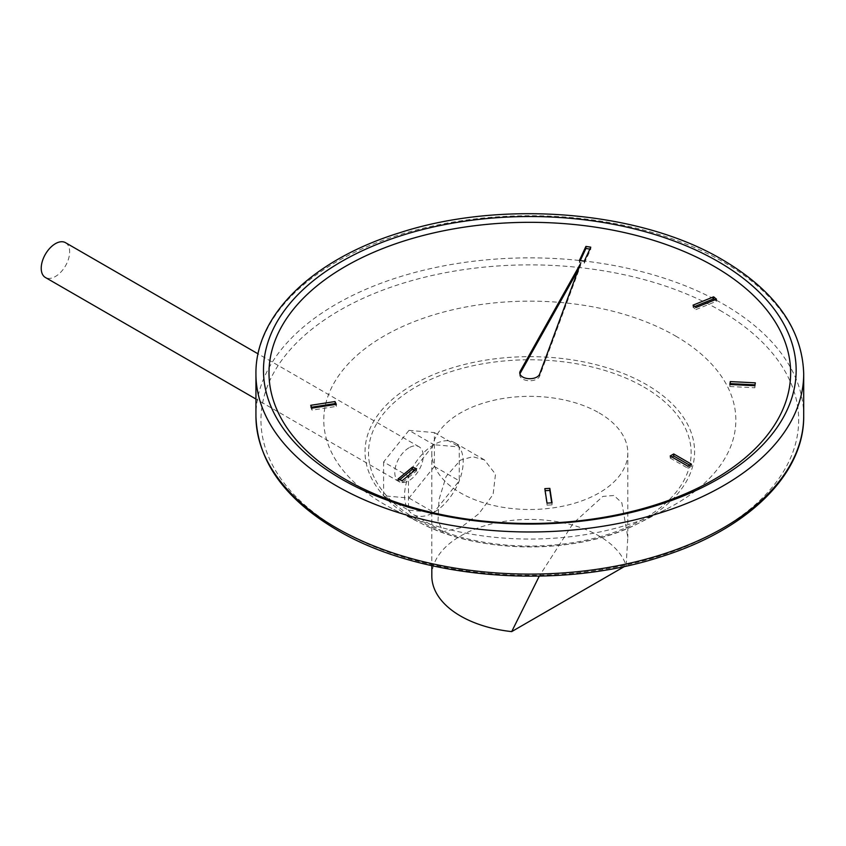 <?xml version="1.0" encoding="UTF-8"?>
<svg xmlns="http://www.w3.org/2000/svg" width="846" height="846" viewBox="0 0 846 846"><rect width="100%" height="100%" fill="white"/><g stroke="black" fill="none" stroke-linecap="round" stroke-linejoin="round"><path stroke-width="0.63" stroke-dasharray="4.23 3.17" d="M408.999 447.788A20.103 11.601 120 0 0 395.865 465.501A20.103 11.601 120 0 0 398.952 481.607A20.103 11.601 120 0 0 408.999 480.613A20.103 11.601 120 0 0 422.133 462.899A20.103 11.601 120 0 0 419.056 446.794A20.103 11.601 120 0 0 408.999 447.788M65.48 242.665A20.103 11.601 -60 0 1 68.568 258.77A20.103 11.601 -60 0 1 55.434 276.483A20.103 11.601 -60 0 1 45.377 277.477M460.531 527.798L442.966 531.69L438.027 520.829L438.968 499.711L446.138 476.414L460.531 460.097L472.745 456.724L484.43 459.875L495.492 474.236L493.091 494.519L478.836 513.734L460.531 527.798M408.491 476.298A41.454 23.942 -60 0 1 433.871 444.71A41.454 23.942 -60 0 1 454.609 442.659A41.454 23.942 -60 0 1 459.262 446.974A41.454 23.942 -60 0 1 459.262 480.835A41.454 23.942 -60 0 1 433.871 512.412A41.454 23.942 -60 0 1 413.144 514.463A41.454 23.942 -60 0 1 408.491 510.149A41.454 23.942 -60 0 1 408.491 476.298L433.871 444.71L459.262 446.974L459.262 480.835L433.871 512.412L408.491 510.149L408.491 476.298L383.608 461.937L408.999 430.35L433.871 444.71M519.93 373.932A10.046 5.806 0 0 0 519.772 374.958A10.046 5.806 0 0 0 522.712 379.061A10.046 5.806 0 0 0 532.663 380.52A10.046 5.806 0 0 0 539.642 376.163L580.546 265.655L578.315 269.641M599.116 412.911A97.999 56.576 180 0 1 627.817 452.917A97.999 56.576 180 0 1 567.317 505.189A97.999 56.576 180 0 1 460.531 492.922A97.999 56.576 180 0 1 431.82 452.917A97.999 56.576 180 0 1 492.319 400.644A97.999 56.576 180 0 1 599.116 412.911M431.82 576.01A97.999 56.576 180 0 1 492.319 523.737A97.999 56.576 180 0 1 599.116 536.004A97.999 56.576 180 0 1 626.125 565.551L627.817 537.379L621.863 502.852L613.974 495.492L602.849 496.412L573.112 523.41L539.283 576.137M675.51 335.978A206.043 118.958 180 0 1 665.802 509.461A206.043 118.958 180 0 1 393.834 509.461A206.043 118.958 180 0 1 384.126 504.205A206.043 118.958 180 0 1 384.126 335.978A206.043 118.958 180 0 1 675.51 335.978M624.708 566.365L626.125 565.551M671.957 457.02L670.18 458.046L670.18 455.994M670.18 458.046L687.946 468.303L691.499 466.252L689.723 465.226M691.499 466.252L691.499 464.2M687.946 468.303L687.946 466.252M545.141 490.68L544.835 488.639M544.835 490.691L547.024 505.147L552.036 504.893L551.719 502.862M552.036 504.893L552.036 502.841M547.024 505.147L547.024 503.095M399.724 479.693L398.054 481.078L402.167 482.738L416.581 470.852L414.91 470.175M416.581 470.852L416.581 468.8M402.167 482.738L402.167 480.687M398.054 481.078L398.054 479.026M311.624 407.212L310.736 407.349L312.037 410.151L336.306 406.397L335.418 404.483M336.306 406.397L336.306 404.346M312.037 410.151L312.037 408.1M310.736 407.349L310.736 405.297M580.303 260.568L579.415 262.482L584.269 263.233L584.269 261.181M579.415 262.482L579.415 260.431M584.269 263.233L590.772 249.221L589.884 249.084M590.772 249.221L590.772 247.169M694.703 306.527L693.043 307.204L695.92 309.573L695.92 307.521M693.043 307.204L693.043 305.152M695.92 309.573L716.499 301.261L714.838 299.875M716.499 301.261L716.499 299.209M730.161 384.475L729.844 386.516L729.844 384.465M729.844 386.516L754.875 387.775L755.013 384.877M755.319 384.888L755.319 382.836M754.875 387.775L754.875 385.723M580.546 265.655L580.546 263.603M408.999 430.35L434.389 432.613L434.389 466.474L408.999 498.051L383.608 495.788L408.491 510.149M408.999 498.051L433.871 512.412M383.608 495.788L383.608 461.937M434.389 432.613L459.262 446.974M434.389 466.474L459.262 480.835M539.642 376.163L539.642 374.112M255.936 373.858A273.882 158.128 180 0 1 425.009 227.764A273.882 158.128 180 0 1 723.478 262.049A273.882 158.128 180 0 1 803.7 373.858M413.303 519.074A164.78 95.133 0 0 0 421.075 523.272A164.78 95.133 0 0 0 638.561 523.272A164.78 95.133 0 0 0 646.333 384.528A164.78 95.133 0 0 0 413.303 384.528A164.78 95.133 0 0 0 413.303 519.074M643.901 387.056A161.332 93.145 180 0 1 643.901 518.778A161.332 93.145 180 0 1 415.746 518.778A161.332 93.145 180 0 1 415.746 387.056A161.332 93.145 180 0 1 643.901 387.056M803.7 415.989A273.882 158.128 0 0 0 723.478 304.179A273.882 158.128 0 0 0 425.009 269.895A273.882 158.128 0 0 0 255.936 415.989M719.925 310.334A268.859 155.22 180 0 1 719.925 529.85A268.859 155.22 180 0 1 339.711 529.85A268.859 155.22 180 0 1 339.711 310.334A268.859 155.22 180 0 1 719.925 310.334M398.952 481.607L255.936 399.037M442.966 531.69L413.144 514.463M393.834 509.461L421.075 523.272C480.665 554.701 578.95 554.701 638.561 523.272L665.802 509.461M627.817 452.917L627.817 537.379M431.82 452.917L431.82 565.678M519.772 374.958L519.772 372.906M484.43 459.875L454.609 442.659M419.056 446.794L258.062 353.85"/><path stroke-width="1.27" d="M255.936 399.037L45.377 277.477A20.103 11.601 -60 0 1 42.3 261.372A20.103 11.601 -60 0 1 55.434 243.659A20.103 11.601 -60 0 1 65.48 242.665L258.062 353.85M522.712 377.009A10.046 5.806 0 0 0 532.663 378.469A10.046 5.806 0 0 0 539.642 374.112L580.546 263.603L520.258 371.119A10.046 5.806 0 0 0 519.772 372.906A10.046 5.806 0 0 0 522.712 377.009M345.39 479.386A260.822 150.588 180 0 1 345.39 266.427A260.822 150.588 180 0 1 714.246 266.427A260.822 150.588 180 0 1 714.246 479.386A260.822 150.588 180 0 1 345.39 479.386M539.283 576.137L511.693 631.613A97.999 56.576 180 0 1 460.531 616.015A97.999 56.576 180 0 1 431.82 576.01L431.82 565.678M511.693 631.613L624.708 566.365M730.288 381.578L729.844 384.465L754.875 385.723L755.319 382.836L730.288 381.578L730.161 384.475M693.043 305.152L695.92 307.521L716.499 299.209L713.622 296.83L693.043 305.152M579.415 260.431L584.269 261.181L590.772 247.169L585.918 246.419L579.415 260.431M336.306 404.346L335.005 401.543L310.736 405.297L312.037 408.1L336.306 404.346M416.581 468.8L412.467 467.14L398.054 479.026L402.167 480.687L416.581 468.8M549.837 488.385L544.835 488.639L547.024 503.095L552.036 502.841L549.837 488.385L549.837 490.437L545.141 490.68M673.733 453.942L670.18 455.994L687.946 466.252L691.499 464.2L673.733 453.942L673.733 455.994L671.957 457.02M689.723 465.226L673.733 455.994M551.719 502.862L549.837 490.437M414.91 470.175L412.467 469.192L412.467 467.14M412.467 469.192L399.724 479.693M335.418 404.483L335.005 401.543M335.005 403.595L311.624 407.212M589.884 249.084L585.918 248.47L580.303 260.568M585.918 248.47L585.918 246.419M714.838 299.875L713.622 298.881L694.703 306.527M713.622 298.881L713.622 296.83M755.013 384.877L730.288 383.629M578.315 269.641L520.258 373.171A10.046 5.806 0 0 0 519.93 373.932M255.936 373.858C255.175 314.966 313.157 259.362 399.693 232.756C502.217 199.36 640.147 210.791 722.442 259.743C775.222 290.908 802.304 328.946 803.7 373.858A273.882 158.128 180 0 1 634.627 519.941A273.882 158.128 180 0 1 336.158 485.667A273.882 158.128 180 0 1 255.936 373.858L255.936 415.989A273.882 158.128 0 0 0 336.158 527.798A273.882 158.128 0 0 0 634.627 562.072A273.882 158.128 0 0 0 803.7 415.989C804.44 474.426 747.367 529.67 661.858 556.478C559.174 590.582 420.018 579.383 337.194 530.104C284.425 498.929 257.332 460.901 255.936 415.989M341.488 479.037A266.342 153.771 0 0 0 718.148 479.037A266.342 153.771 0 0 0 718.148 261.573A266.342 153.771 0 0 0 341.488 261.573A266.342 153.771 0 0 0 341.488 479.037M520.258 373.171L520.258 371.119M803.7 373.858L803.7 415.989"/></g></svg>
